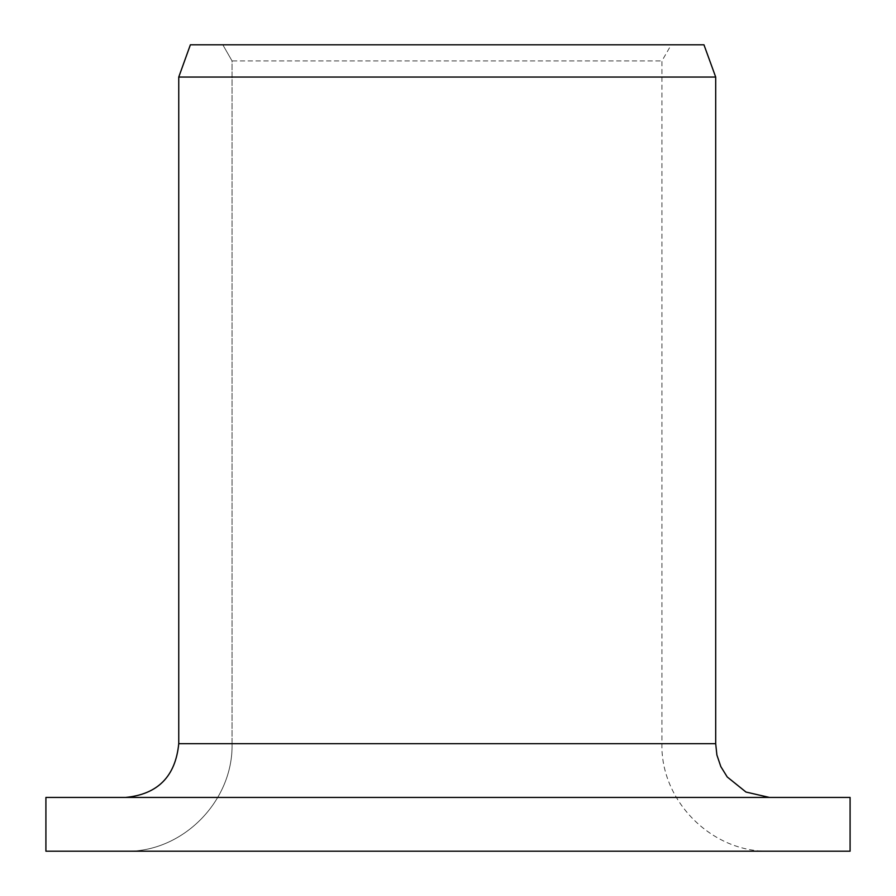 <?xml version="1.0" encoding="UTF-8"?>
<svg xmlns="http://www.w3.org/2000/svg" width="896" height="896" viewBox="0 0 896 896"><rect width="100%" height="100%" fill="white"/><g stroke="black" fill="none" stroke-linecap="round" stroke-linejoin="round"><path stroke-width="0.67" stroke-dasharray="4.48 3.36" d="M703.954 44.8L190.378 44.8L671.238 44.8L222.813 44.8L232.053 60.928L232.053 743.68L661.931 743.68L232.053 743.68C233.386 801.326 182.403 852.6 125.563 851.2L769.451 851.2L45.909 851.2L45.909 797.44L125.563 797.44C157.786 794.338 175.515 776.418 178.752 743.68L715.691 743.68M850.091 851.2L125.563 851.2C182.403 852.6 233.386 801.326 232.053 743.68L232.053 60.928L661.931 60.928L232.053 60.928L222.813 44.8L190.378 44.8L178.752 77.056L715.691 77.056M125.563 797.44L850.091 797.44M769.451 851.2C711.984 852.678 660.442 801.125 661.931 743.68L661.931 60.928L671.238 44.8"/><path stroke-width="1.34" d="M45.909 851.2L45.909 797.44L850.091 797.44L850.091 851.2L45.909 851.2M125.563 797.44C157.786 794.338 175.515 776.418 178.752 743.68L178.752 77.056L190.378 44.8L703.954 44.8L715.691 77.056L178.752 77.056L178.752 743.68L715.691 743.68L716.89 754.992L720.81 766.573L727.227 776.966L745.987 792.053L769.451 797.44M715.691 743.68L715.691 77.056"/></g></svg>

